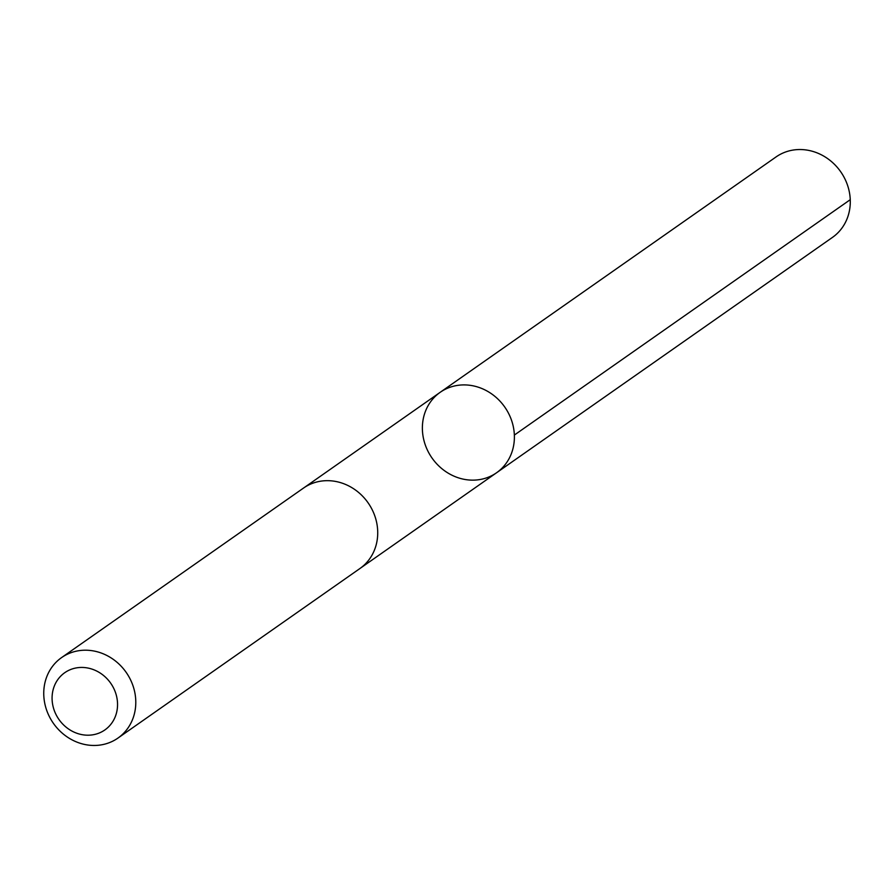 <?xml version="1.0" encoding="UTF-8"?>
<svg xmlns="http://www.w3.org/2000/svg" width="895" height="895" viewBox="0 0 895 895"><rect width="100%" height="100%" fill="white"/><g stroke="black" fill="none" stroke-linecap="round" stroke-linejoin="round"><path stroke-width="1.34" d="M479.384 387.569A49.124 44.414 55 0 1 513.394 427.094A49.124 44.414 55 0 1 496.58 472.75A49.124 44.414 55 0 1 432.017 458.016A49.124 44.414 55 0 1 440.195 392.301A49.124 44.414 55 0 1 479.384 387.569A49.124 44.414 55 0 1 513.394 427.094A49.124 44.414 55 0 1 496.58 472.75L832.462 237.399A49.136 44.414 -125 0 0 849.288 191.72A49.136 44.414 -125 0 0 815.255 152.195A49.136 44.414 -125 0 0 776.066 156.927L440.195 392.301A49.124 44.414 55 0 1 479.384 387.569M117.961 738.073L359.902 568.538A49.136 44.414 -125 0 0 368.08 502.811A49.136 44.414 -125 0 0 303.517 488.066L61.576 657.601A49.136 44.414 -125 0 0 44.75 703.28A49.136 44.414 -125 0 0 78.771 742.805A49.136 44.414 -125 0 0 117.961 738.073A49.136 44.414 -125 0 0 126.15 672.346A49.136 44.414 -125 0 0 61.576 657.601M76.992 733.307A34.95 31.593 -125 0 0 116.249 694.99A34.95 31.593 -125 0 0 61.184 675.658A34.95 31.593 -125 0 0 76.992 733.307M514.356 435.059L850.25 199.686M360.719 567.956L496.58 472.75M304.345 487.506L440.195 392.301"/></g></svg>
